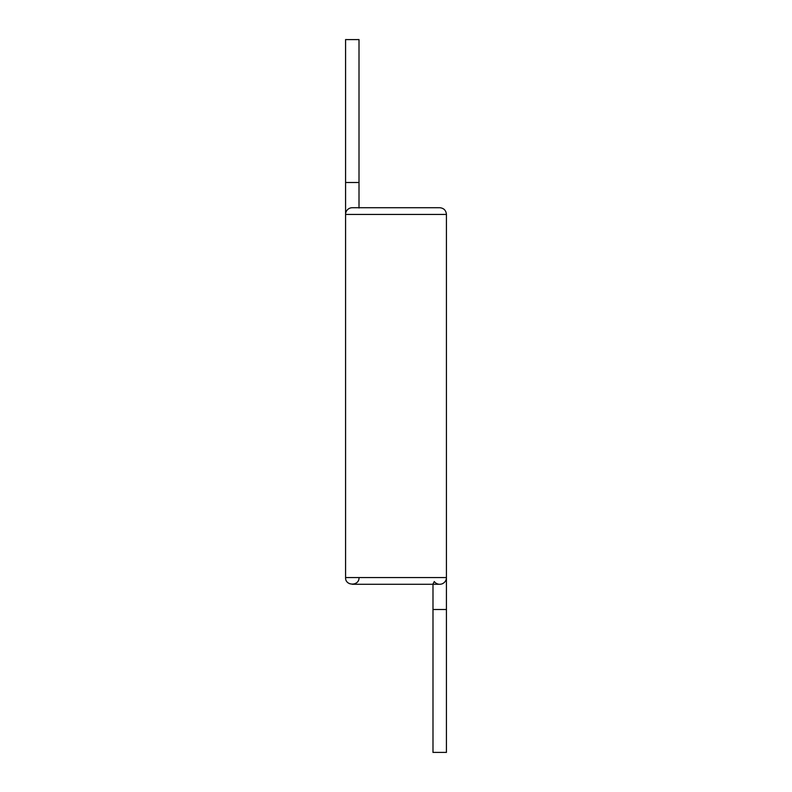 <?xml version="1.0" encoding="UTF-8"?>
<svg xmlns="http://www.w3.org/2000/svg" width="792" height="792" viewBox="0 0 792 792"><rect width="100%" height="100%" fill="white"/><g stroke="black" fill="none" stroke-linecap="round" stroke-linejoin="round"><path stroke-width="1.19" d="M359.014 577.566C359.429 586.238 345.154 586.238 345.569 577.566L345.569 214.434L446.431 214.434C446.035 210.355 443.797 208.108 439.708 207.712L352.292 207.712A6.722 6.722 0 0 0 345.569 214.434L345.569 182.497L359.014 182.497L359.014 208.029M345.569 577.566L446.431 577.566A6.722 6.722 0 0 1 434.283 581.526L432.986 583.971L432.986 752.4L446.431 752.4L446.431 609.503L432.986 609.503M345.569 182.497L345.569 39.6L359.014 39.6L359.014 182.497M352.292 584.288L439.708 584.288M446.431 609.503L446.431 214.434"/></g></svg>
